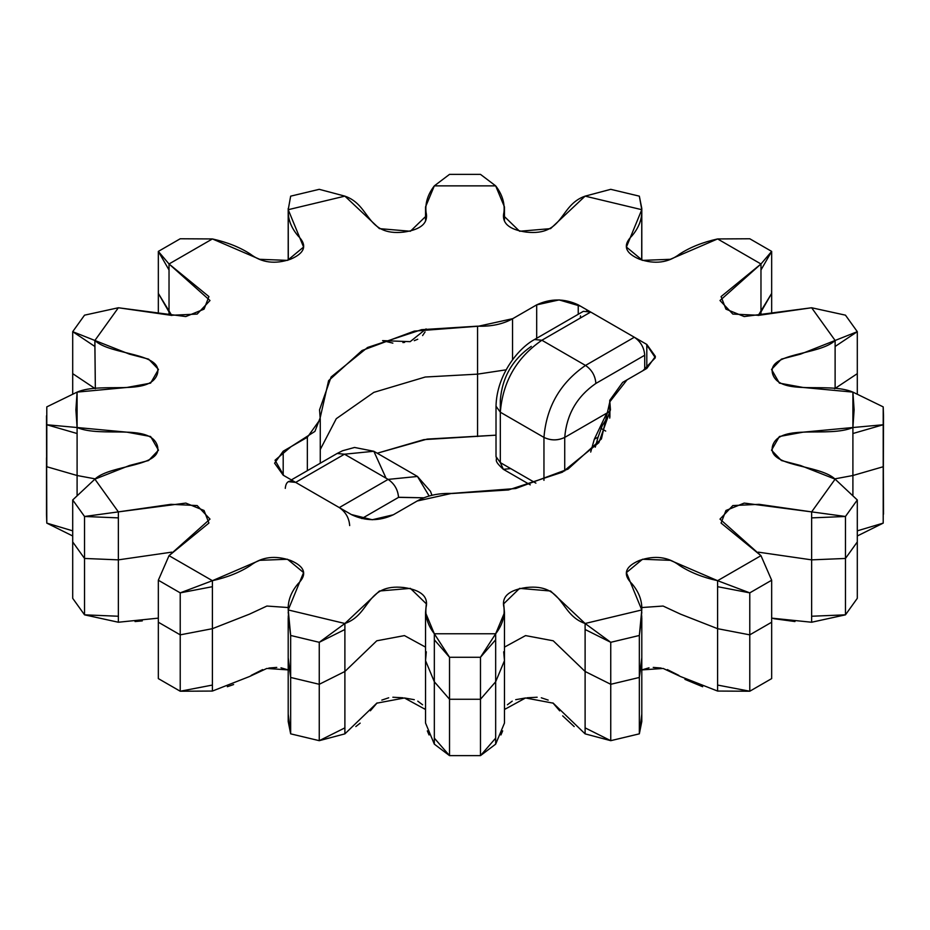 <?xml version="1.0" encoding="UTF-8"?>
<svg xmlns="http://www.w3.org/2000/svg" width="930" height="930" viewBox="0 0 930 930"><rect width="100%" height="100%" fill="white"/><g stroke="black" fill="none" stroke-linecap="round" stroke-linejoin="round"><path stroke-width="1.4" d="M288.219 615.951L290.66 635.469L319.257 642.305L344.891 629.494L344.891 671.483L344.891 623.495L319.257 642.305L344.891 629.494L344.891 623.495L319.257 642.305L290.66 635.469L288.219 609.952L344.891 623.495L379.428 591.015L410.409 588.376L426.312 603.803L425.533 612.661L434.333 633.772L434.333 639.77L449.527 657.266L434.333 633.772L495.667 633.772L480.473 657.266L449.527 657.266L434.333 633.772L434.333 681.76L434.333 639.77L449.527 657.266L449.527 699.255L434.333 681.76L425.533 660.649L426.312 651.79M281 667.81L288.195 669.914L266.817 668.449L249.438 676.552L212.4 691.06L212.4 628.68L180.222 634.853L180.222 691.234L212.4 685.061L212.4 691.06L180.222 691.234L212.4 685.061L212.4 628.68L249.473 614.149L266.898 606.046L288.3 607.546L266.898 606.046L249.473 614.149L212.4 628.68L180.222 634.853L180.222 592.863L212.4 586.691L212.4 628.68L212.4 580.692L180.222 592.863L212.4 586.691L212.4 580.692L259.714 560.325L287.498 559.255L303.587 572.589L288.219 609.952L344.891 623.495C371.058 614.463 365.583 583.354 403.771 587.528C421.209 590.038 428.625 596.711 426.033 607.557C425.091 616.625 427.858 625.367 434.333 633.772L495.667 633.772L480.473 657.266L495.667 639.77L495.667 633.772L504.478 612.661L503.688 603.803L519.603 588.376L550.572 591.015L585.11 623.495L585.11 629.494L610.743 642.305L585.11 623.495L641.781 609.952L639.34 635.469L641.781 615.951M288.219 714.31L290.66 733.84L319.257 740.675L319.257 684.294L344.891 671.483L344.891 733.863L319.257 740.675L344.891 727.865L344.891 733.863L319.257 740.675L344.891 727.865L344.891 671.483L376.778 640.793L404.445 635.597L425.533 647.129L404.445 635.597L376.778 640.793L344.891 671.483L319.257 684.294L319.257 642.305L319.257 684.294L290.66 677.459L290.66 635.469L288.219 609.766M288.195 612.196L290.66 635.469L290.66 677.459L288.219 657.929M503.688 651.79L504.478 660.649L495.667 681.76L495.667 633.772C502.142 625.367 504.909 616.625 503.967 607.557C501.375 596.711 508.791 590.038 526.229 587.528C564.417 583.354 558.942 614.463 585.11 623.495L641.781 609.952L639.34 635.469L610.743 642.305L585.11 623.495L585.11 671.483L553.222 640.793L525.555 635.597L504.478 647.117L525.555 635.597L553.222 640.793L585.11 671.483L585.11 629.494L610.743 642.305L610.743 684.294L585.11 671.483L585.11 727.865L610.743 740.675L585.11 733.863L585.11 727.865L610.743 740.675L585.11 733.863L585.11 671.483L610.743 684.294L610.743 642.305L639.34 635.469L639.34 677.459L610.743 684.294L610.743 740.675L610.743 684.294L639.34 677.459L639.34 635.469L641.805 612.196M504.478 612.661L504.478 660.649L495.667 681.76L480.473 699.255L480.473 657.266L495.667 639.77L495.667 744.14L480.473 755.637L449.527 755.637L434.333 744.14L434.333 738.141L449.527 755.637L434.333 744.14L434.333 681.76L425.533 660.649L425.533 612.661M480.473 699.255L449.527 699.255L449.527 657.266L480.473 657.266L480.473 699.255L449.527 699.255L434.333 681.76L434.333 738.141L449.527 755.637L449.527 699.255L449.527 755.637L480.473 755.637L495.667 738.141L495.667 744.14L480.473 755.637L480.473 699.255L480.473 755.637L495.667 738.141L495.667 681.76L480.473 699.255M641.781 657.929L639.34 677.459L639.34 733.84L641.781 714.31M288.312 481.67L295.659 482.391L339.299 507.582C345.611 511.942 349.075 517.94 349.68 525.578C349.087 517.929 345.623 511.93 339.299 507.582L388.124 479.392C394.46 483.74 397.912 489.738 398.517 497.387L361.805 518.58L398.703 497.271L423.813 497.806L398.551 497.364C397.935 489.726 394.46 483.74 388.124 479.392L344.495 454.2L337.148 453.48L291.357 479.903M285.278 488.39C285.894 481.461 289.346 479.462 295.659 482.391L344.495 454.2L388.124 479.392L417.465 476.462L388.124 479.392L339.299 507.582L351.761 514.778C365.618 521.253 379.463 521.253 393.32 514.778L372.233 519.754L351.319 514.534L283.731 475.497L275.048 460.222L291.055 446.667L314.933 431.392L320.187 417.779L328.592 380.661L362.084 350.482L414.303 331.103L478.578 326.198L512.779 318.653L536.633 304.889L559.104 299.913L580.611 306.226L646.222 344.1L655.325 357.759L642.967 370.651L627.064 379.824L609.813 401.818L601.431 438.937L567.974 469.127L515.755 488.517L451.492 493.435L417.175 501.014L393.32 514.778L417.465 500.84C427.254 495.423 438.914 492.97 452.445 493.481L508.443 489.959L562.406 472.184L598.874 442.657L610.452 409.816L609.743 400.365L622.647 382.381L646.803 368.431L655.406 356.434L646.803 344.437L646.803 368.361L646.803 344.437L634.341 337.241L585.505 365.432C591.84 369.78 595.305 375.778 595.898 383.427L644.723 355.237C644.13 347.588 640.665 341.589 634.341 337.241L585.505 365.432C591.84 369.78 595.293 375.778 595.863 383.451C577.007 396.447 566.626 414.431 564.731 437.414C566.556 414.594 576.879 396.633 595.7 383.544L644.723 355.237L644.723 369.617L644.723 355.237M288.195 617.66L288.195 659.649L290.66 677.459L290.66 733.84L290.66 677.459L319.257 684.294L319.257 740.675L290.66 733.84L288.195 721.482L288.195 716.03L290.66 733.84L288.219 720.308M641.781 720.308L639.34 733.84L641.805 716.03L641.805 721.482L639.34 733.84L610.743 740.675L639.34 733.84L639.34 677.459L641.805 659.649L641.805 617.66M495.667 744.14L504.478 723.029L504.478 660.649M504.478 709.497L525.555 697.977L553.222 703.173L585.11 733.863M344.891 733.863L376.778 703.173L404.445 697.977L425.533 709.509L425.08 708.439M425.533 660.649L425.533 723.029L434.333 744.14M288.219 609.952C287.812 600.757 291.055 592.073 297.925 583.889C307.516 574.449 305.087 566.637 290.637 560.476C275.245 555.129 261.83 556.814 250.379 565.545C239.928 572.345 227.269 577.402 212.4 580.692L169.028 555.663L208.925 523.055L204.054 510.489L185.802 503.084L118.366 511.884L94.883 479.159C110.542 464.058 164.424 467.22 157.193 445.168C149.253 423.197 101.579 438.018 77.097 427.521L77.097 392.111C101.579 381.614 149.253 396.436 157.193 374.465C164.424 352.424 110.542 355.586 94.883 340.473L118.366 307.76L185.802 316.56L204.054 309.155L208.925 296.589L169.028 263.981L212.4 238.94C227.269 242.242 239.928 247.287 250.379 254.088C261.83 262.818 275.245 264.504 290.637 259.168C305.087 252.995 307.516 245.195 297.925 235.743C291.044 227.571 287.812 218.876 288.219 209.692L290.66 196.16L319.257 189.325L344.891 196.137L288.219 209.692L290.66 196.16L319.257 189.325L344.891 196.137L288.219 209.692L288.3 260.051L288.219 209.692L303.587 247.055L287.498 260.377L259.714 259.307L212.4 238.94L180.222 238.766L158.333 251.402L158.333 293.392L171.771 315.479L169.028 311.957L169.028 314.863L169.028 311.957L158.333 293.392L158.333 251.402L169.028 269.979L169.028 311.957L169.028 263.981L158.333 251.402L180.222 238.766L212.4 238.94L169.028 263.981L158.333 251.402L169.028 269.979L169.028 263.981L210.006 300.518L197.16 314.073L170.957 315.305L118.366 307.76L84.537 315.165L72.703 331.673L72.703 373.651L94.883 388.461L72.703 373.651L72.703 331.673L94.883 346.472L95.348 388.717L94.883 340.473L72.703 331.673L84.537 315.165L118.366 307.76L94.883 340.473L72.703 331.673L94.883 346.472L94.883 340.473L129.468 354.144L148.602 359.131L158.484 369.431L150.614 383.125L126.933 387.461L77.097 392.111L46.791 406.887L46.791 466.732L77.097 475.509L77.097 495.365L77.097 475.509L95.348 478.904L77.097 475.509L46.791 466.732L46.791 424.754L77.097 433.52L77.097 475.509L77.097 427.521L46.791 424.754L77.097 433.52L77.097 427.521L46.791 424.754L46.791 406.887L77.097 392.111L75.888 409.816L77.097 427.521L126.933 432.171L150.614 436.507L158.484 450.201L148.602 460.513L129.468 465.5L94.883 479.159L72.703 499.968L72.703 541.946L72.703 499.968L84.537 516.476L84.537 558.453L118.366 559.86L118.366 622.24L84.537 614.835L118.366 616.241L118.366 622.24L84.537 614.835L118.366 616.241L118.366 559.86L171.771 552.141L118.366 559.86L84.537 558.453L84.537 516.476L118.366 517.882L118.366 559.86L118.366 511.884L84.537 516.476L72.703 499.968L94.883 479.159L118.366 511.884L84.537 516.476L118.366 517.882L118.366 511.884L170.957 504.327L197.16 505.56L210.006 519.114L169.028 555.663L158.333 580.227L180.222 592.863L158.333 580.227L169.028 555.663L212.4 580.692L180.222 592.863L180.222 634.853L158.333 622.217L158.333 580.227L158.333 678.598L158.333 622.217L180.222 634.853L180.222 691.234L158.333 678.598L180.222 691.234L212.4 691.06M84.537 558.453L72.703 541.946L72.703 598.327L72.703 541.946L84.537 558.453L84.537 614.835L72.703 598.327L84.537 614.835L84.537 558.453M386.043 478.183L373.837 451.271L344.495 454.2L295.659 482.391L283.197 475.195L283.197 451.201L274.594 463.198L283.197 475.195L283.197 451.201L307.353 437.263L307.353 470.673L307.353 437.263L320.257 419.267L319.548 409.816L331.127 376.976L367.594 347.46L421.557 329.673L477.555 326.163L477.555 374.139L506.187 369.815L477.555 374.139L425.266 377.022L373.86 392.355L336.276 418.698L320.257 449.527L336.276 418.698L373.86 392.355L425.266 377.022L477.555 374.139L477.555 436.519L477.555 326.163C491.087 326.663 502.746 324.21 512.535 318.804L536.68 304.854L536.68 338.276L536.68 304.854C550.537 298.379 564.382 298.379 578.239 304.854L578.239 314.282L578.239 304.866L590.701 312.05L541.876 340.241L534.529 339.52L583.354 311.329L590.701 312.05L634.341 337.241M337.16 453.468L342.542 450.759L354.539 447.458L373.837 451.271L344.495 454.2L337.148 453.48M46.5 514.185L46.5 457.804L46.791 523.113L46.5 514.15L46.791 523.113L72.703 535.982L46.791 523.113L46.5 415.815M46.791 523.113L72.703 530.844L46.791 523.113M72.703 394.018L72.703 373.651L72.703 394.018M118.366 622.24L158.333 618.136M431.95 495.283L430.462 491.307L417.465 476.462L429.137 496.004M649.012 667.81L641.805 669.914L663.183 668.449L680.562 676.552L717.6 691.06L749.778 691.234L749.778 634.853L717.6 628.68L717.6 685.061L749.778 691.234L771.668 678.598L749.778 691.234L717.6 691.06L717.6 685.061L749.778 691.234L749.778 634.853L771.668 622.217L771.668 678.598L771.668 622.217L749.778 634.853L749.778 592.863L717.6 580.692L717.6 586.691L749.778 592.863L717.6 580.692L760.973 555.663L771.668 580.227L749.778 592.863L749.778 634.853L717.6 628.68L717.6 586.691L749.778 592.863L771.668 580.227L771.668 622.217L771.668 580.227L760.973 555.663L719.994 519.114L732.84 505.56L759.043 504.327L811.634 511.884L811.634 517.882L845.463 516.476L811.634 511.884L835.117 479.159L857.297 499.968L845.463 516.476L811.634 511.884L811.634 559.86L811.634 517.882L845.463 516.476L845.463 558.453L811.634 559.86L758.229 552.141L811.634 559.86L811.634 616.241L845.463 614.835L811.634 622.24L811.634 616.241L845.463 614.835L811.634 622.24L811.634 559.86L845.463 558.453L845.463 516.476L857.297 499.968L857.297 541.946L857.297 499.968L835.117 479.159L800.532 465.5L781.398 460.513L771.516 450.201L779.387 436.507L803.067 432.171L852.903 427.521L854.112 409.816L852.903 392.111L883.209 406.887L883.209 424.754L852.903 427.521L852.903 433.52L883.209 424.754L852.903 427.521L852.903 475.509L852.903 433.52L883.209 424.754L883.5 415.815L883.209 406.887L852.903 392.111L803.067 387.461L779.387 383.125L771.516 369.431L781.398 359.131L800.532 354.144L835.117 340.473L835.117 346.472L857.297 331.673L835.117 340.473L811.634 307.76L845.463 315.165L857.297 331.673L835.117 340.473L835.117 388.461L835.117 346.472L857.297 331.673L845.463 315.165L811.634 307.76L759.043 315.305L732.84 314.073L719.994 300.518L760.973 263.981L760.973 269.979L771.668 251.402L760.973 263.981L760.973 311.957L760.973 269.979L771.668 251.402L771.668 293.392L758.229 315.479L760.973 311.957L760.973 314.863L760.973 311.957L771.668 293.392L771.668 251.402L749.778 238.766L771.668 251.402L760.973 263.981L717.6 238.94L749.778 238.766L717.6 238.94L670.286 259.307L642.502 260.377L626.413 247.055L641.781 209.692L585.11 196.137L610.743 189.325L639.34 196.16L641.781 209.692L641.7 260.051L641.781 209.878M857.297 541.946L845.463 558.453L845.463 614.835L845.463 558.453L857.297 541.946L857.297 598.327L845.463 614.835L857.297 598.327L857.297 541.946M609.743 411.42L564.731 437.414C557.802 440.715 550.886 440.715 543.957 437.402C546.433 406.829 560.279 382.846 585.505 365.432L541.876 340.241L534.518 339.52C518.37 348.18 496.701 374.767 496.016 406.224L500.317 412.211C502.793 381.637 516.65 357.655 541.876 340.241L590.701 312.05L586.737 310.667M609.906 417.059L609.906 402.562L609.906 417.059M883.5 514.185L883.209 424.754L883.209 466.732L852.903 475.509L834.652 478.904L852.903 475.509L852.903 495.365L852.903 475.509L883.209 466.732L883.209 523.113L857.297 535.982L883.209 523.113L883.5 415.815M857.297 373.651L857.297 331.673L857.297 373.651L834.652 388.717L857.297 373.651L857.297 394.018L857.297 373.651M609.743 411.281L606.767 413.141L594.328 439.193L590.701 452.061L594.328 439.193L598.083 437.181L602.245 425.626L609.743 413.873M857.297 530.844L883.209 523.113L857.297 530.844M771.668 618.136L811.634 622.24M531.297 346.355C512.476 359.457 502.154 377.406 500.317 400.226L500.317 412.199L496.016 406.224L496.016 456.607L500.317 462.605L500.317 412.223C502.793 381.637 516.65 357.655 541.876 340.241L585.505 365.432C560.279 382.846 546.433 406.829 543.957 437.402L543.957 480.345L543.957 437.414C550.886 440.646 557.802 440.646 564.731 437.414L606.767 413.141L594.328 439.193L598.106 437.1M564.731 437.414L564.731 470.94L564.731 437.414M771.668 311.864L771.668 293.392L771.668 311.864M512.535 359.84L512.535 318.804L512.535 359.84M580.32 318.048L580.506 315.851M288.195 260.086L288.195 208.518M717.6 691.06L717.6 580.692C702.731 577.402 690.072 572.345 679.621 565.545C668.17 556.814 654.755 555.129 639.363 560.476C624.913 566.637 622.484 574.449 632.075 583.889C638.957 592.073 642.188 600.757 641.781 609.952L626.413 572.589L642.502 559.255L670.286 560.325L717.6 580.692L760.973 555.663L721.076 523.055L725.946 510.489L744.198 503.084L811.634 511.884L835.117 479.159C819.458 464.058 765.576 467.22 772.807 445.168C780.747 423.197 828.421 438.018 852.903 427.521L852.903 392.111C828.421 381.614 780.747 396.436 772.807 374.465C765.576 352.424 819.458 355.586 835.117 340.473L811.634 307.76L744.198 316.56L725.946 309.155L721.076 296.589L760.973 263.981L717.6 238.94C702.731 242.242 690.072 247.287 679.621 254.088C668.17 262.818 654.755 264.504 639.363 259.168C624.913 252.995 622.484 245.195 632.075 235.743C638.945 227.571 642.188 218.876 641.781 209.692L585.11 196.137L610.743 189.325L639.34 196.16L641.805 208.518L641.781 258.052M641.805 208.518L641.781 212.273M641.805 260.086L641.805 213.97M434.333 185.861L449.527 174.363L480.473 174.363L495.667 185.861L434.333 185.861L449.527 174.363L480.473 174.363L495.667 185.861L434.333 185.861L425.522 206.972L426.312 215.83L410.397 231.256L379.428 228.629L344.891 196.137C371.058 205.181 365.583 236.278 403.771 232.105C421.209 229.605 428.625 222.933 426.033 212.087C425.091 203.007 427.858 194.265 434.333 185.861M585.11 196.137L550.572 228.629L519.591 231.256L503.688 215.83L504.467 206.972L495.667 185.861C502.142 194.265 504.909 203.007 503.967 212.087C501.375 222.933 508.791 229.605 526.229 232.105C564.417 236.278 558.942 205.17 585.11 196.137M500.317 400.226L500.317 462.605L535.901 483.147L500.317 462.605L503.363 469.325C492.586 459.478 497.864 460.675 496.016 456.607L500.317 462.605L503.363 469.325L510.71 468.604M500.317 412.211L543.957 437.414L500.317 412.211M288.219 258.063L288.219 209.889M426.079 328.895L410.188 341.659L382.59 340.624L392.855 343.135M158.333 293.392L158.333 311.864L158.333 293.392M496.016 435.17L427.196 439.088L377.22 453.224L423.836 439.634L496.016 435.17M605.709 431.078L600.989 428.358L605.709 431.078M717.6 628.68L680.528 614.149L663.102 606.046L641.7 607.546L663.102 606.046L680.528 614.149L717.6 628.68M425.08 331.917L422.604 335.579M417.768 339.229L414.292 340.671M404.643 342.368L402.899 342.566M773.713 618.671L794.964 621.542M653.232 667.415L661.114 668.031M667.345 669.6L678.877 675.413M684.933 679.377L702.662 686.724M500.921 734.967L502.677 730.864M504.478 709.509L504.92 708.439M507.396 704.789L512.232 701.139M515.708 699.686L525.357 698M527.101 697.791L537.145 697.233M541.307 697.791L548.189 700.104M552.908 702.929L559.697 710.857M562.673 715.856L574.182 726.562M355.818 726.562L360.166 723.145M370.349 710.787L377.092 702.929M381.812 700.104L388.694 697.791M392.867 697.233L402.899 697.791M404.643 698L414.303 699.697M417.768 701.139L422.604 704.789M427.323 730.875L429.067 734.967M227.339 686.724L233.616 684.538M251.216 675.366L262.655 669.6M268.886 668.031L276.768 667.415M135.036 621.542L142.29 620.903M288.195 659.649L288.195 716.03M641.805 659.649L641.805 716.03M320.257 463.221L320.257 419.267M373.837 451.271L417.465 476.462M609.743 418.093L609.743 400.365M595.27 447.167L598.083 437.181M504.467 220.491L504.467 206.972M425.522 220.491L425.522 206.972M503.363 469.325L530.274 484.867"/></g></svg>
